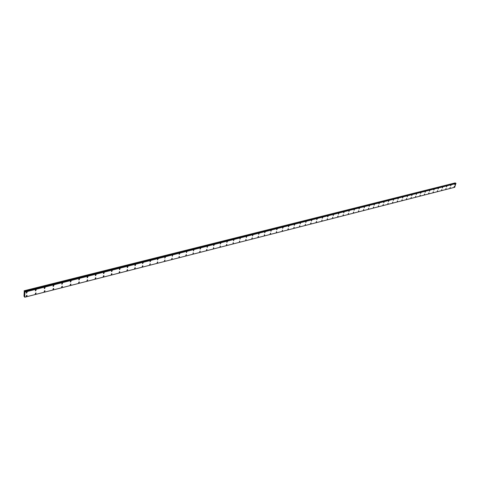 <?xml version="1.0" encoding="UTF-8"?>
<svg xmlns="http://www.w3.org/2000/svg" width="480" height="480" viewBox="0 0 480 480"><rect width="100%" height="100%" fill="white"/><g stroke="black" fill="none" stroke-linecap="round" stroke-linejoin="round"><path stroke-width="0.72" d="M27.15 292.002L26.688 293.1L26.244 293.076L26.706 291.978L27.15 292.008L26.688 293.1L26.244 293.076L26.706 291.984M36.186 289.722L35.73 290.814L35.292 290.79L35.754 289.698L36.186 289.722L35.73 290.814L35.298 290.79L35.754 289.704M45.102 287.472L44.646 288.558L44.22 288.54L44.676 287.448L45.102 287.472L44.646 288.558L44.22 288.54L44.676 287.454M53.892 285.252L53.436 286.338L53.028 286.314L53.478 285.234L53.892 285.252L53.442 286.338L53.028 286.314L53.478 285.234M62.562 283.062L62.112 284.142L61.71 284.124L62.16 283.044L62.562 283.068L62.112 284.142L61.71 284.124L62.16 283.044M71.118 280.908L70.668 281.976L70.278 281.958L70.728 280.884L71.118 280.908L70.668 281.976L70.278 281.958L70.728 280.884M79.56 278.772L79.11 279.84L78.732 279.822L79.176 278.754L79.56 278.778L79.116 279.846L78.732 279.822L79.176 278.76M87.888 276.672L87.444 277.734L87.066 277.716L87.51 276.654L87.888 276.672L87.444 277.734L87.072 277.716L87.516 276.654M96.102 274.596L95.664 275.658L95.298 275.64L95.742 274.584L96.108 274.602L95.664 275.658L95.298 275.64L95.742 274.584M104.214 272.55L103.776 273.606L103.422 273.588L104.214 272.55L103.776 273.606L103.422 273.588L103.86 272.532M112.218 270.528L111.78 271.578L111.432 271.566L111.87 270.516L112.218 270.534L111.438 271.566L111.87 270.516M120.12 268.536L119.346 269.568L120.12 268.536L119.688 269.58L119.346 269.568L119.784 268.524M127.92 266.568L127.152 267.594L127.92 266.568L127.488 267.612L127.158 267.594L127.59 266.556M135.618 264.624L134.862 265.65L135.294 264.612L135.618 264.624L135.192 265.662L134.862 265.65L135.294 264.612M143.22 262.71L142.476 263.724L143.22 262.71L142.476 263.724L142.902 262.692M150.726 260.814L149.988 261.828L150.42 260.802M158.136 258.942L157.41 259.956L157.836 258.93M165.456 257.094L164.736 258.102L165.162 257.082M172.686 255.27L172.26 256.284L172.398 255.264M179.826 253.47L179.118 254.466L179.544 253.458M186.876 251.688L186.456 252.696L186.6 251.682M193.842 249.93L193.422 250.932L193.572 249.924M200.724 248.196L200.046 249.186L200.46 248.19M207.522 246.48L207.108 247.476L207.264 246.474M214.242 244.788L213.576 245.766L213.99 244.776M220.878 243.114L220.218 244.086L220.632 243.102M227.442 241.458L226.788 242.43L227.196 241.446M233.922 239.82L233.514 240.798L233.688 239.814M240.33 238.206L239.922 239.178L240.096 238.2M246.666 236.604L246.258 237.576L246.438 236.598M252.924 235.026L252.516 235.992L252.702 235.02M259.11 233.466L258.702 234.426L258.894 233.46M265.23 231.924L264.606 232.872L265.014 231.918M271.278 230.4L270.87 231.348L271.068 230.394M277.254 228.888L276.648 229.83L277.05 228.882M283.17 227.4L282.564 228.336L282.966 227.394M289.014 225.924L288.414 226.854L288.822 225.918M294.798 224.466L294.204 225.396L294.606 224.46M300.516 223.02L300.114 223.95L300.33 223.02M306.174 221.592L305.772 222.522L305.988 221.592M311.766 220.182L311.37 221.106L311.586 220.182M317.298 218.79L316.722 219.702L317.124 218.784M322.77 217.41L322.2 218.316L322.596 217.404M328.188 216.042L327.618 216.948L328.014 216.036M333.546 214.692L333.15 215.598L333.378 214.686M338.844 213.354L338.448 214.26L338.682 213.348M344.088 212.028L343.692 212.928L343.926 212.028M349.23 210.69L348.882 211.62L349.122 210.72M354.414 209.424L354.018 210.318L354.258 209.424M359.496 208.146L358.95 209.034L359.34 208.14M364.524 206.874L364.134 207.762L364.374 206.874M369.498 205.62L369.108 206.502L369.354 205.62M374.424 204.378L374.034 205.26L374.28 204.378M379.302 203.148L378.912 204.024L379.158 203.148M384.126 201.93L383.742 202.806L383.988 201.93M388.908 200.73L388.38 201.594L388.77 200.724M393.636 199.536L393.246 200.4L393.504 199.53M398.322 198.354L397.932 199.212L398.19 198.354M402.954 197.184L402.57 198.042L402.822 197.184M407.544 196.026L407.16 196.878L407.418 196.026M412.092 194.88L411.702 195.732L411.966 194.88M416.592 193.746L416.208 194.592L416.466 193.746M421.05 192.624L420.54 193.464L420.93 192.618M425.46 191.508L425.076 192.348L425.346 191.508M429.834 190.404L429.45 191.244L429.714 190.404M434.16 189.312L433.782 190.146L434.046 189.312M438.45 188.232L438.066 189.066L438.336 188.232M442.698 187.164L442.314 187.992L442.584 187.164M446.904 186.102L446.52 186.924L446.796 186.102M451.074 185.052L450.69 185.874L450.966 185.052M455.202 184.008L454.818 184.83L455.094 184.008M27.102 295.284L26.64 296.37L26.19 296.352L26.658 295.26L27.102 295.284L26.64 296.376L26.196 296.352L26.658 295.26M36.114 292.986L35.658 294.072L35.22 294.048L35.682 292.962L36.114 292.986L35.658 294.072L35.22 294.048L35.682 292.962M45.006 290.718L44.55 291.798L44.124 291.78L44.58 290.694L45.006 290.718L44.55 291.798L44.124 291.78L44.58 290.7M53.772 288.48L53.322 289.56L52.908 289.536L53.358 288.462L53.772 288.48L53.322 289.56L52.908 289.536L53.358 288.462M62.424 286.278L61.974 287.346L61.566 287.328L62.022 286.254L62.424 286.278L61.974 287.352L61.566 287.328L62.022 286.26M70.956 284.1L70.506 285.168L70.116 285.15L70.566 284.082L70.956 284.1L70.512 285.168L70.116 285.15L70.566 284.082M79.374 281.952L78.93 283.02L78.546 283.002L78.996 281.94L79.38 281.958L78.93 283.02L78.546 283.002M87.684 279.834L87.24 280.896L86.868 280.878L87.312 279.822L87.684 279.84L87.24 280.896L86.868 280.878L87.312 279.822M95.886 277.746L95.442 278.802L95.076 278.784L95.886 277.746L95.442 278.802L95.076 278.784L95.52 277.734M103.974 275.682L103.176 276.72L103.62 275.67L103.974 275.688L103.536 276.732L103.176 276.72L103.62 275.67M111.96 273.648L111.174 274.68L111.612 273.636L111.96 273.648L111.522 274.692L111.174 274.68L111.612 273.636M119.844 271.638L119.406 272.682L119.07 272.664L119.502 271.626L119.844 271.638L119.412 272.682L119.07 272.664L119.502 271.626M127.626 269.658L126.858 270.678L127.29 269.64L127.626 269.658L127.194 270.69L126.858 270.678L127.296 269.646M135.306 267.696L134.55 268.716L134.982 267.684L135.306 267.696L134.88 268.728L134.55 268.716L134.982 267.684M142.896 265.764L142.464 266.79L142.896 265.764L142.464 266.79L142.146 266.778L142.578 265.752M150.384 263.856L149.646 264.864L150.072 263.844M157.776 261.972L157.05 262.98L157.476 261.96M165.084 260.112L164.358 261.114L164.784 260.1M172.296 258.27L171.582 259.272L172.008 258.264M179.418 256.458L178.998 257.46L179.136 256.446M186.456 254.664L185.76 255.654L186.18 254.652M193.41 252.888L192.996 253.89L193.14 252.882M200.28 251.142L199.596 252.126L200.016 251.13M207.066 249.414L206.388 250.392L206.808 249.402M213.774 247.704L213.354 248.688L213.516 247.692M220.398 246.012L219.984 246.996L220.152 246.006M226.944 244.344L226.29 245.316L226.704 244.338M233.418 242.694L233.004 243.666L233.178 242.688M239.814 241.068L239.4 242.034L239.58 241.062M246.132 239.454L245.724 240.42L245.904 239.448M252.384 237.864L251.748 238.818L252.162 237.858M258.558 236.292L257.934 237.24L258.342 236.286M264.666 234.732L264.264 235.686L264.456 234.732M270.708 233.196L270.09 234.138L270.498 233.19M276.678 231.678L276.27 232.62L276.468 231.672M282.582 230.172L282.174 231.108L282.378 230.166M288.414 228.684L287.814 229.614L288.222 228.678M294.192 227.214L293.79 228.144L293.994 227.208M299.898 225.756L299.502 226.686L299.712 225.756M305.544 224.322L305.148 225.246L305.358 224.316M311.13 222.9L310.548 223.812L310.95 222.894M316.656 221.49L316.08 222.402L316.476 221.484M322.122 220.098L321.726 221.01L321.948 220.092M327.528 218.718L327.132 219.63L327.36 218.718M332.88 217.356L332.484 218.262L332.712 217.356M338.172 216.012L337.608 216.906L338.01 216.006M343.41 214.674L343.014 215.574L343.248 214.674M348.594 213.354L348.198 214.248L348.432 213.354M353.718 212.046L353.328 212.94L353.562 212.046M358.794 210.756L358.404 211.644L358.644 210.756M363.816 209.478L363.426 210.36L363.666 209.472M368.79 208.212L368.25 209.088L368.64 208.206M373.71 206.958L373.32 207.834L373.56 206.958M378.582 205.716L378.192 206.586L378.432 205.716M383.4 204.492L382.866 205.356L383.262 204.486M388.17 203.274L387.78 204.138L388.032 203.274M392.898 202.068L392.508 202.932L392.76 202.068M397.572 200.88L397.188 201.738L397.44 200.88M402.204 199.698L401.82 200.556L402.072 199.698M406.788 198.534L406.272 199.38L406.662 198.528M411.33 197.376L410.946 198.222L411.204 197.376M415.824 196.23L415.44 197.076L415.704 196.23M420.276 195.096L419.892 195.936L420.156 195.096M424.686 193.974L424.302 194.808L424.566 193.974M429.054 192.864L428.55 193.692L428.934 192.858M433.38 191.76L432.996 192.588L433.266 191.76M437.664 190.668L437.28 191.496L437.55 190.668M441.906 189.588L441.522 190.41L441.792 189.588M446.106 188.52L445.728 189.342L445.998 188.52M450.27 187.458L449.892 188.274L450.162 187.458M454.398 186.408L454.014 187.224L454.29 186.408M24.108 290.784L455.268 182.886L24.258 290.988L24.888 292.098L24.708 297.234L24 296.166L24.258 290.988M24.492 291.672L455.484 183.33L455.268 182.886M455.838 183.252L24.768 291.708M454.752 187.266L24.798 297.192L454.716 187.278L455.904 183.294M24.708 297.234L454.584 187.314L24.714 297.216M24.366 293.712L24.522 294.126M24.792 297.192L454.716 187.278M456 183.552L24.888 292.098M455.298 182.922L24.282 291.048M455.4 183.24L24.42 291.522M455.454 183.312L24.468 291.642M455.922 183.336L24.786 291.774M455.97 183.486L24.852 291.996M455.982 183.504L24.864 292.026M455.814 183.246L24.702 291.624"/></g></svg>

